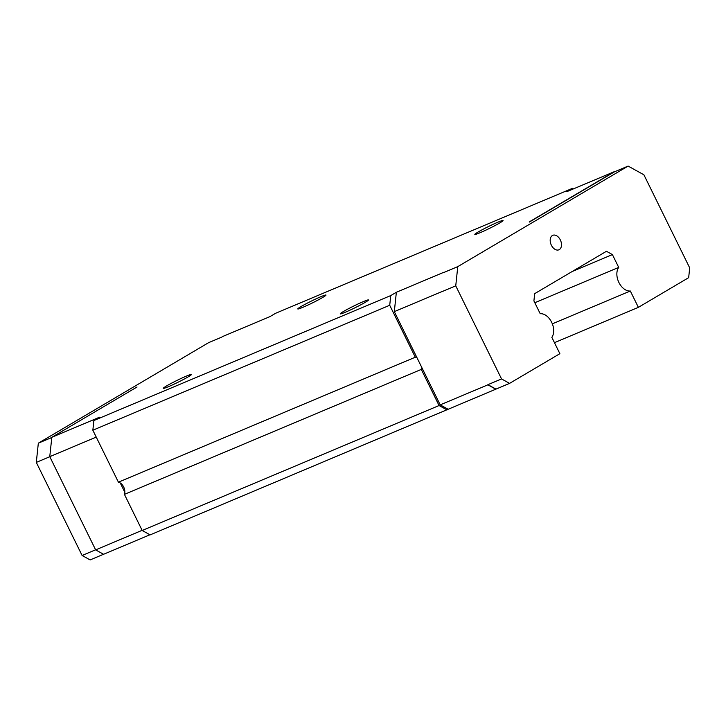 <?xml version="1.0" encoding="UTF-8"?>
<svg xmlns="http://www.w3.org/2000/svg" width="726" height="726" viewBox="0 0 726 726"><rect width="100%" height="100%" fill="white"/><g stroke="black" fill="none" stroke-linecap="round" stroke-linejoin="round"><path stroke-width="1.09" d="M222.247 336.692L269.918 316.636L275.526 313.323L572.397 188.361L573.377 188.905M529.236 221.911L614.459 171.608L566.797 191.673L572.397 188.361M168.368 386.713A15.718 1.053 -26.2 0 0 183.578 379.417A15.718 1.053 -26.2 0 0 191.446 374.48A15.718 1.053 -26.2 0 0 186.31 376.122A15.718 1.053 -26.2 0 0 171.109 383.419A15.718 1.053 -26.2 0 0 163.232 388.356A15.718 1.053 -26.2 0 0 168.368 386.713M137.032 386.994L51.818 437.288L99.48 417.232L93.872 420.535L92.846 430.219L118.42 482.182A7.859 5.182 -112.8 0 1 120.244 482.953A7.859 5.182 -112.8 0 1 124.827 492.264A7.859 5.182 -112.8 0 1 124.418 494.37L142.187 530.488L150.137 534.88L509.579 383.373L559.873 353.68L551.833 337.336A13.758 9.066 67.2 0 0 551.633 322.226A13.758 9.066 67.2 0 0 540.226 313.732L533.909 300.909L534.681 293.649L606.437 251.287L612.399 254.581L572.179 271.515M444.022 272.205L396.36 292.269L390.751 295.573L93.872 420.535M302.923 307.298A15.718 1.053 -26.2 0 0 318.124 300.001A15.718 1.053 -26.2 0 0 326.001 295.055A15.718 1.053 -26.2 0 0 320.865 296.707A15.718 1.053 -26.2 0 0 305.664 303.994A15.718 1.053 -26.2 0 0 297.787 308.94A15.718 1.053 -26.2 0 0 302.923 307.298M479.959 232.774A15.718 1.053 -26.2 0 0 495.168 225.487A15.718 1.053 -26.2 0 0 503.036 220.541A15.718 1.053 -26.2 0 0 497.9 222.183A15.718 1.053 -26.2 0 0 482.699 229.48A15.718 1.053 -26.2 0 0 474.831 234.425A15.718 1.053 -26.2 0 0 479.959 232.774M345.413 312.198A15.718 1.053 -26.2 0 0 360.613 304.902A15.718 1.053 -26.2 0 0 368.481 299.956A15.718 1.053 -26.2 0 0 363.345 301.608A15.718 1.053 -26.2 0 0 348.144 308.895A15.718 1.053 -26.2 0 0 340.276 313.841A15.718 1.053 -26.2 0 0 345.413 312.198M396.36 292.269L394.309 311.635L440.192 404.872L448.142 409.255M390.751 295.573L389.726 305.265L415.299 357.219A7.859 5.182 -112.8 0 1 417.123 358M51.818 437.288L49.767 456.654L96.231 437.097M529.327 222.083L614.495 171.808L628.117 166.082L457.77 266.623L444.158 272.35M441.98 291.571L394.309 311.635M49.767 456.654L95.651 549.891L103.591 554.283L149.946 534.772M51.791 437.506L38.333 443.169L208.671 342.627L221.938 337.045M389.726 305.265L92.846 430.219M628.117 166.082L643.898 174.794L689.7 267.885L688.665 277.668L638.372 307.352L554.464 342.672M495.804 389.2L487.881 384.825L440.192 404.872M415.299 357.219L118.42 482.182M421.706 367.302A7.859 5.182 -112.8 0 1 421.289 369.407L124.418 494.37M95.651 549.891L142.114 530.334M120.244 482.953L124.827 492.264M457.77 266.623L455.746 285.844L442.125 291.58M560.327 239.916A7.859 5.182 67.2 0 0 552.795 235.315A7.859 5.182 67.2 0 0 551.361 245.206A7.859 5.182 67.2 0 0 558.893 249.808A7.859 5.182 67.2 0 0 560.327 239.916M455.746 285.844L501.548 378.936L509.579 383.373M638.372 307.352L630.322 291.008A13.758 9.066 -112.8 0 1 618.915 282.514A13.758 9.066 -112.8 0 1 618.715 267.404L612.399 254.581M38.333 443.169L36.3 462.398L49.795 456.718M36.3 462.398L82.102 555.481L95.605 549.8M82.102 555.481L90.133 559.918L103.564 554.265M630.322 291.008L552.341 323.832M501.548 378.936L487.926 384.671M421.289 369.407L439.067 405.535L447.016 409.918M439.067 405.535L142.187 530.488M487.899 384.653L495.958 389.1M618.715 267.404L534.808 302.724"/></g></svg>
